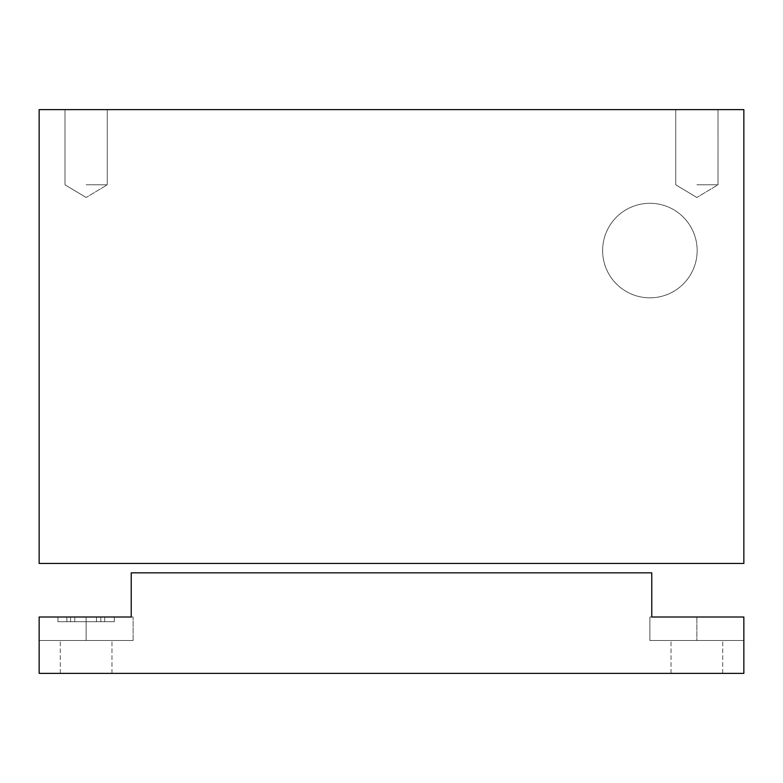 <?xml version="1.0" encoding="UTF-8"?>
<svg xmlns="http://www.w3.org/2000/svg" width="783" height="783" viewBox="0 0 783 783"><rect width="100%" height="100%" fill="white"/><g stroke="black" fill="none" stroke-linecap="round" stroke-linejoin="round"><path stroke-width="0.59" stroke-dasharray="3.92 2.94" d="M696.87 640.494L649.89 640.494L649.89 617.004L743.85 617.004L651.769 617.004L743.85 617.004L651.769 617.004L651.769 572.843L131.231 572.843L131.231 617.004L39.15 617.004L133.11 617.004L39.15 617.004L39.15 673.38L743.85 673.38L743.85 617.004L651.769 617.004L651.769 572.843L131.231 572.843L131.231 617.004L133.11 617.004L39.15 617.004L39.15 673.38L743.85 673.38L743.85 617.004L649.89 617.004L743.85 617.004L651.769 617.004L743.85 617.004L651.769 617.004L743.85 617.004L651.769 617.004L651.769 572.843L131.231 572.843L131.231 617.004L39.15 617.004L133.11 617.004L39.15 617.004L131.231 617.004L39.15 617.004L131.231 617.004L39.15 617.004L131.231 617.004L39.15 617.004L39.15 673.38L743.85 673.38L743.85 617.004L649.89 617.004L743.85 617.004L651.769 617.004L743.85 617.004L651.769 617.004L743.85 617.004L651.769 617.004L743.85 617.004L651.769 617.004L651.769 572.843L131.231 572.843L131.231 617.004L39.15 617.004L131.231 617.004L39.15 617.004L131.231 617.004L39.15 617.004L131.231 617.004L39.15 617.004L131.231 617.004L39.15 617.004L39.15 673.38L743.85 673.38L743.85 617.004L651.769 617.004L651.769 572.843L131.231 572.843L131.231 617.004L39.15 617.004L39.15 673.38L743.85 673.38L743.85 617.004L649.89 617.004L651.769 617.004L649.89 617.004L651.769 617.004L649.89 617.004L651.769 617.004L649.89 617.004L649.89 640.494L743.85 640.494L743.85 617.004L743.85 640.494L743.85 617.004L743.85 640.494L743.85 617.004L743.85 640.494L649.89 640.494L743.85 640.494L649.89 640.494L649.89 617.004L649.89 640.494L743.85 640.494L649.89 640.494L743.85 640.494L743.85 617.004L743.85 640.494L743.85 617.004L743.85 640.494L743.85 617.004L743.85 640.494L743.85 617.004L743.85 640.494L743.85 617.004L743.85 640.494L649.89 640.494L649.89 617.004L649.89 640.494L743.85 640.494L649.89 640.494L743.85 640.494L649.89 640.494L649.89 617.004L649.89 640.494L743.85 640.494L649.89 640.494L743.85 640.494L649.89 640.494L649.89 617.004L649.89 640.494L743.85 640.494L743.85 617.004L743.85 640.494L743.85 617.004L743.85 640.494L743.85 617.004L743.85 640.494L743.85 617.004L743.85 640.494L649.89 640.494L743.85 640.494L649.89 640.494L649.89 617.004L649.89 640.494L743.85 640.494L649.89 640.494L743.85 640.494L696.87 640.494L722.709 640.494L696.87 640.494L696.87 617.004L696.87 640.494M696.87 673.38L671.031 673.38L696.87 673.38M86.13 640.494L133.11 640.494L39.15 640.494L133.11 640.494L39.15 640.494L39.15 617.004L39.15 640.494L39.15 617.004L39.15 640.494L39.15 617.004L39.15 640.494L133.11 640.494L39.15 640.494L133.11 640.494L39.15 640.494L133.11 640.494L39.15 640.494L39.15 617.004L39.15 640.494L39.15 617.004L39.15 640.494L39.15 617.004L39.15 640.494L39.15 617.004L39.15 640.494L39.15 617.004L39.15 640.494L133.11 640.494L39.15 640.494L133.11 640.494L39.15 640.494L133.11 640.494L39.15 640.494L133.11 640.494L39.15 640.494L133.11 640.494L39.15 640.494L133.11 640.494L39.15 640.494L133.11 640.494L39.15 640.494L111.969 640.494L86.13 640.494L86.13 617.004L131.231 617.004L86.13 617.004L86.13 640.494M86.13 673.38L111.969 673.38L86.13 673.38M70.558 621.702L114.318 621.702L57.942 621.702L57.942 617.004L114.318 617.004L57.942 617.004L114.318 617.004L57.942 617.004L114.318 617.004L57.942 617.004L104.697 617.004L57.942 617.004L57.942 621.702L114.318 621.702L114.318 617.004L114.318 621.702L70.558 621.702L70.558 617.004L70.558 621.702L66.878 621.702L66.878 617.004L66.878 621.702L114.318 621.702L114.318 617.004L114.318 621.702L57.942 621.702L57.942 617.004L57.942 621.702L104.697 621.702L104.697 617.004L104.697 621.702L57.942 621.702L57.942 617.004L57.942 621.702L114.318 621.702L114.318 617.004L114.318 621.702L66.878 621.702L66.878 617.004L66.878 621.702L114.318 621.702L114.318 617.004L114.318 621.702L57.942 621.702L57.942 617.004L57.942 621.702L104.697 621.702L104.697 617.004L104.697 621.702L57.942 621.702L57.942 617.004L57.942 621.702L114.318 621.702L114.318 617.004L114.318 621.702L70.558 621.702L70.558 617.004M39.15 640.494L39.15 617.004L39.15 640.494M66.878 621.702L66.878 617.004L66.878 621.702M114.318 621.702L114.318 617.004L114.318 621.702M57.942 621.702L57.942 617.004L57.942 621.702L104.697 621.702L104.697 617.004L104.697 621.702L57.942 621.702M696.87 109.62L718.011 109.62L696.87 109.62M696.87 184.788L718.011 184.788L696.87 184.788M86.13 109.62L107.271 109.62L86.13 109.62M86.13 184.788L107.271 184.788L86.13 184.788M602.626 250.56A47.264 47.264 0 0 1 649.89 203.296A47.264 47.264 0 0 1 697.154 250.56A47.264 47.264 0 0 1 649.89 297.824A47.264 47.264 0 0 1 602.626 250.56A47.264 47.264 0 0 1 649.89 203.296A47.264 47.264 0 0 1 697.154 250.56A47.264 47.264 0 0 1 649.89 297.824A47.264 47.264 0 0 1 602.626 250.56M743.85 563.447L743.85 109.62L39.15 109.62L39.15 563.447L743.85 563.447M74.767 621.702L74.767 617.004M100.811 621.702L100.811 617.004M96.505 621.702L96.505 617.004M671.031 673.38L671.031 640.494L671.031 673.38M60.291 673.38L60.291 640.494L60.291 673.38M133.11 640.494L133.11 617.004L133.11 640.494M111.969 673.38L111.969 640.494L111.969 673.38M722.709 673.38L722.709 640.494L722.709 673.38M718.011 184.788L718.011 109.62L718.011 184.788L718.011 109.62L718.011 184.788L718.011 109.62L718.011 184.788L696.87 197.492L718.011 184.788M107.271 184.788L107.271 109.62L107.271 184.788L107.271 109.62L107.271 184.788L107.271 109.62L107.271 184.788L86.13 197.492L107.271 184.788M696.87 197.492L675.729 184.788L675.729 109.62L675.729 184.788L675.729 109.62L675.729 184.788L675.729 109.62L675.729 184.788L696.87 197.492M86.13 197.492L64.989 184.788L64.989 109.62L64.989 184.788L64.989 109.62L64.989 184.788L64.989 109.62L64.989 184.788L86.13 197.492"/><path stroke-width="1.17" d="M131.231 617.004L39.15 617.004L39.15 673.38L743.85 673.38L743.85 617.004L651.769 617.004L651.769 572.843L131.231 572.843L131.231 617.004M743.85 563.447L743.85 109.62L39.15 109.62L39.15 563.447L743.85 563.447"/></g></svg>
